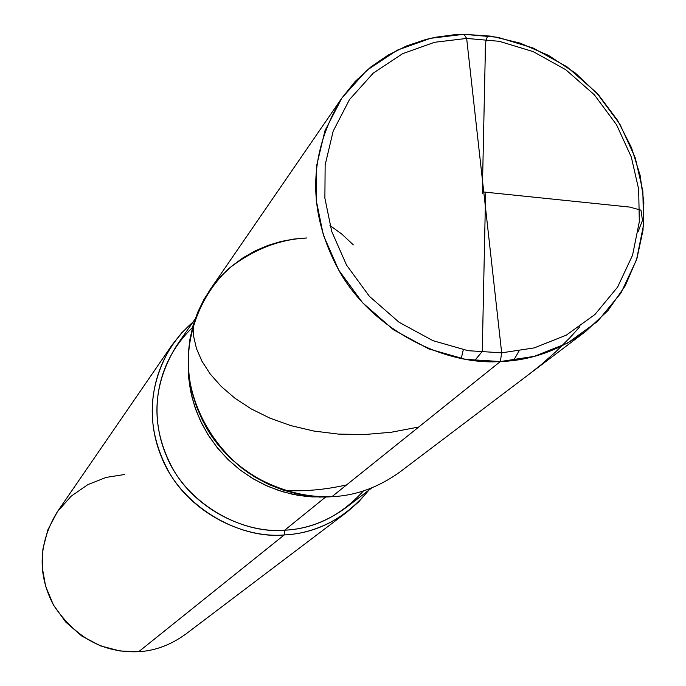 <?xml version="1.0" encoding="UTF-8"?>
<svg xmlns="http://www.w3.org/2000/svg" width="686" height="686" viewBox="0 0 686 686"><rect width="100%" height="100%" fill="white"/><g stroke="black" fill="none" stroke-linecap="round" stroke-linejoin="round"><path stroke-width="1.03" d="M585.827 331.295C558.961 350.503 530.467 360.587 500.343 361.539L331.904 496.69C355.674 495.678 378.312 487.472 399.827 472.071L585.827 331.295L607.865 310.681L625.152 285.959L636.925 258.579L643.022 230.153L643.854 202.19L640.107 175.247L631.497 147.67L617.632 120.436L598.655 95.037L575.228 72.965L548.543 55.42L520.108 43.115L491.468 36.204L463.959 34.3L466.66 38.425L499.305 41.314L533.176 51.613L565.744 69.698L594.282 94.728L616.534 124.723L631.326 157.094L638.666 189.242L639.318 221.75L632.543 255.243L617.589 287.108L594.908 314.522L566.25 335.171L534.248 347.896L501.672 352.836L468.118 350.692L432.986 340.676L399.072 322.266L369.411 296.343L346.533 265.079L331.724 231.414L324.881 198.185L325.147 164.932L333.173 131.155L349.474 99.616L373.278 73.102L402.553 53.714L434.581 42.283L466.66 38.425L501.672 352.836L500.343 361.539L465.4 359.335L428.81 348.917L393.481 329.76L362.602 302.758L338.781 270.198L323.372 235.135L316.263 200.526L316.572 165.901L324.958 130.743L341.954 97.918L366.761 70.332L397.245 50.172L430.585 38.305L463.959 34.3L466.66 38.425L434.581 42.283L402.553 53.714L373.278 73.102L349.474 99.616L333.173 131.155L325.147 164.932L324.881 198.185L331.724 231.414L346.533 265.079L369.411 296.343L399.072 322.266L432.986 340.676L468.118 350.692L501.672 352.836L534.248 347.896L566.25 335.171L594.908 314.522L617.589 287.108L632.543 255.243L639.318 221.75L638.666 189.242L631.326 157.094L616.534 124.723L594.282 94.728L565.744 69.698L533.176 51.613L499.305 41.314L466.66 38.425L501.672 352.836L500.343 361.539L331.904 496.69C287.828 500.437 231.071 472.748 205.731 426.426C181.233 380.43 182.536 335.068 209.633 290.341L341.808 98.132C308.014 154.067 307.028 211.459 338.85 270.327C371.803 329.606 444.537 365.689 500.343 361.539L534.265 356.368L567.571 343.086L597.386 321.562L620.976 293.008L636.522 259.831L643.545 224.974L642.859 191.154L635.219 157.72L619.827 124.063L596.683 92.867L567.013 66.842L533.151 48.037L497.916 37.31L463.959 34.3L454.544 34.712L435.353 37.284L425.689 39.514L406.515 45.971L387.993 55.172L370.68 67.082L355.134 81.514L341.808 98.132M331.904 496.69C304.009 497.719 276.081 489.71 248.1 472.663C213.02 447.461 191.943 407.39 188.616 371.64C185.786 335.883 199.755 295.083 229.578 267.96C253.837 249.292 279.596 239.294 306.848 237.982C279.596 239.294 253.837 249.292 229.578 267.96C199.755 295.083 185.786 335.883 188.616 371.64C191.943 407.39 213.02 447.461 248.1 472.663C276.081 489.71 304.009 497.719 331.904 496.69L311.221 496.167L297.132 493.911L282.881 490.018L268.74 484.427L255.02 477.139L242.038 468.238L230.067 457.879L219.374 446.277L210.156 433.698L202.542 420.449L196.582 406.815L192.277 393.095L189.542 379.555L188.264 366.324L188.341 353.058L189.868 339.501L192.929 325.893L197.602 312.49L203.888 299.559L211.725 287.391L220.995 276.235L231.508 266.314L243.041 257.79L255.338 250.784L268.123 245.348L281.123 241.446L294.105 239.028L306.848 237.982M192.474 327.539C155.713 362.877 148.287 414.052 166.724 456.593C185.752 503.241 241.412 534.403 284.699 530.201L325.773 496.913L311.924 496.896L297.518 495.241L282.821 491.785L268.149 486.451L253.889 479.222L240.383 470.176L228.009 459.5L217.068 447.443L207.781 434.332L200.303 420.527L194.67 406.386L190.862 392.255L188.753 378.423L188.196 364.643L189.533 384.829L192.149 397.794L196.273 410.923L201.967 423.965L209.256 436.648L218.079 448.687L228.309 459.783L239.757 469.696L252.182 478.211L265.31 485.182L278.842 490.533L292.485 494.263L305.973 496.415L325.773 496.913L284.699 530.201C245.228 533.665 194.567 508.961 172.169 467.569C150.491 426.486 151.94 385.875 176.525 345.727L195.116 319.007M363.451 490.91C340.925 515.675 314.677 528.769 284.699 530.201L284.21 534.951C238.642 539.488 180.066 505.762 161.287 456.49C142.825 412.046 152.515 357.157 192.929 322.146L181.747 332.787L172.109 344.912C146.993 386.347 145.655 428.227 168.104 470.553C191.317 513.179 243.53 538.527 284.21 534.951L138.709 651.7C103.629 653.244 75.211 637.671 53.457 604.992C37.181 573.916 38.476 542.866 57.315 511.842L172.109 344.912M371.855 487.883L346.001 507.666C326.579 521.729 306.145 529.24 284.699 530.201L284.21 534.951L138.709 651.7L119.939 650.971L100.473 645.86L81.84 636.076L65.71 622.039L53.422 604.923L45.645 586.316L42.292 567.785L42.892 549.074L47.84 529.884L57.401 511.722L71.147 496.21L87.919 484.582L106.176 477.405L124.398 474.532M284.21 534.951C317.138 533.305 345.341 518.384 368.819 490.207L358.658 501.903L347.022 512.048C327.085 526.316 306.145 533.957 284.21 534.951M138.709 651.7C154.942 650.817 170.54 645.02 185.486 634.31L347.022 512.048M483.982 192.02L629.577 207.061L640.973 210.156L642.482 220.42L638.169 231.482M579.824 326.75L569.826 337.804L555.823 351.738L541.134 364.712L529.712 373.767M418.726 427.026L391.234 432.249L364.326 434.555L338.387 434.092L313.794 431.031L290.873 425.629L269.924 418.143L251.213 408.899L234.929 398.223L221.244 386.484L210.25 374.041L201.984 361.273L196.462 348.548L193.606 336.226L193.298 324.624M485.594 193.821L482.267 351.446L474.618 360.639M329.957 225.454L341.911 234.175L353.341 244.902M463.282 349.8L461.232 358.581M482.301 193.478L485.079 63.532C485.602 52.488 484.162 37.027 488.998 35.843M518.959 351.121L513.625 360.407M346.567 484.925C325.095 489.753 304.31 491.596 284.227 490.456M188.316 372.164L188.264 366.324M319.059 497.101L324.898 496.878"/></g></svg>

